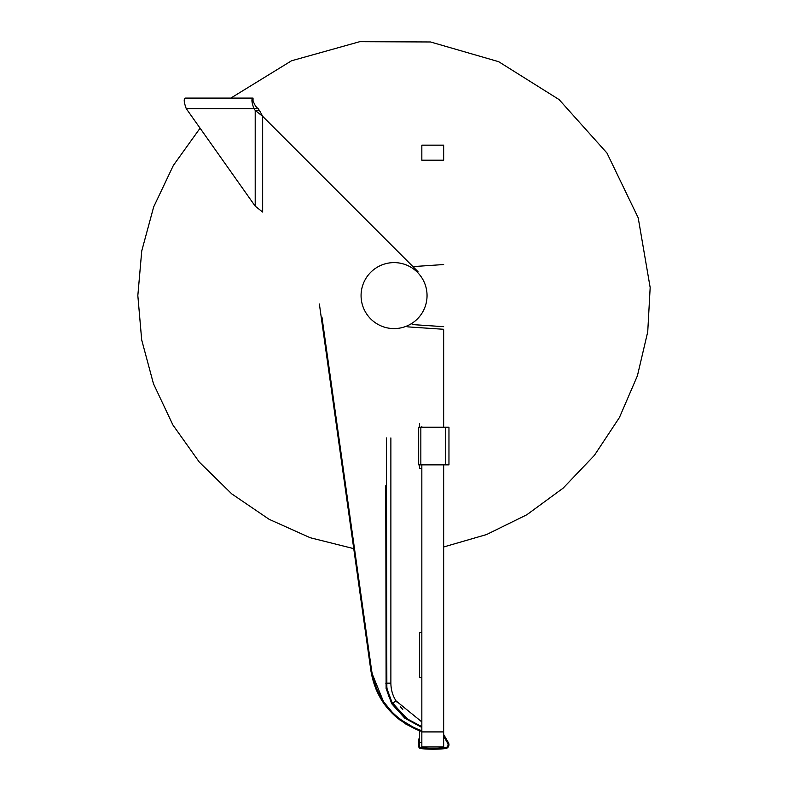 <?xml version="1.0" encoding="UTF-8"?>
<svg xmlns="http://www.w3.org/2000/svg" width="788" height="788" viewBox="0 0 788 788"><rect width="100%" height="100%" fill="white"/><g stroke="black" fill="none" stroke-linecap="round" stroke-linejoin="round"><path stroke-width="1.18" d="M420.841 464.861L418.674 464.861L418.674 427.244L420.841 427.244L420.841 464.861L448.963 464.861L448.963 427.244L420.841 427.244M419.58 739.617L419.58 746.206A1.507 1.507 0 0 0 420.93 747.704A120.367 120.367 0 0 0 445.358 747.694A3.004 3.004 0 0 0 447.663 743.192L443.654 736.258M418.674 739.617L418.674 746.206L418.674 739.617A1.349 1.349 0 0 1 419.078 738.661L419.58 738.159M448.441 742.749L443.654 734.455L448.441 742.749A3.91 3.91 0 0 1 445.456 748.59A121.263 121.263 0 0 1 420.841 748.6A2.403 2.403 0 0 1 418.674 746.206M448.067 744.699A3.004 3.004 0 0 0 447.663 743.192M448.963 744.699A3.91 3.91 0 0 1 445.456 748.59M443.654 160.21L443.654 145.159L421.836 145.159L421.836 160.2L443.654 160.21M443.654 746.955L421.836 746.955L443.654 746.955L443.654 464.861M443.654 427.244L443.654 330.162M443.654 743.064L443.654 743.951M421.836 746.955L421.836 731.914L443.654 731.914M421.836 464.861L421.836 731.914M421.836 426.505L421.836 427.244M421.836 731.422L418.615 730.397C391.459 718.745 375.551 698.798 370.882 670.568C375.541 698.798 391.459 718.745 418.615 730.397L396.078 716.922L380.161 697.587L396.088 716.922L418.615 730.397C391.459 718.745 375.551 698.798 370.882 670.568C375.551 698.798 391.459 718.745 418.615 730.397C391.459 718.745 375.551 698.798 370.882 670.568C375.551 698.798 391.459 718.745 418.615 730.397C391.459 718.745 375.551 698.798 370.882 670.568L319.367 303.981L370.882 670.568C375.551 698.798 391.459 718.745 418.615 730.397C391.459 718.745 375.551 698.798 370.882 670.568C375.551 698.798 391.459 718.745 418.615 730.397L418.615 730.397C391.459 718.745 375.551 698.798 370.882 670.568C375.551 698.798 391.459 718.745 418.615 730.397C391.459 718.745 375.551 698.798 370.882 670.568C375.551 698.798 391.459 718.745 418.615 730.397C391.459 718.745 375.551 698.798 370.882 670.568C375.551 698.798 391.459 718.745 418.615 730.397L419.58 730.752L418.615 730.397C391.459 718.745 375.551 698.798 370.882 670.568C375.551 698.798 391.459 718.745 418.615 730.397C391.459 718.745 375.551 698.798 370.882 670.568L371.611 670.47C376.605 698.798 392.355 718.538 418.871 729.698L421.836 730.653M400.806 720.695L395.507 716.42L400.806 720.695M380.358 697.922L390.71 711.771L380.358 697.922L386.061 706.363L380.358 697.922L390.71 711.771L380.358 697.922L390.71 711.771L380.358 697.922L386.061 706.363L377.491 692.504M371.02 671.504L376.132 689.49M386.484 549.6L386.484 590.754M386.514 684.723L387.509 691.884L386.514 684.733M388.563 695.489L390.779 700.621L388.563 695.489M407.711 719.424L392.365 703.349L399.486 712.391L392.365 703.359L407.623 719.365L392.365 703.349L386.849 688.397L386.484 485.763L386.484 663.161M395.113 716.065L391.419 712.51L395.113 716.056M376.546 690.446L370.882 670.568L353.753 548.635L370.882 670.568L376.112 689.451L371.01 671.406L376.122 689.461L371.01 671.406L376.122 689.461L370.882 670.568L353.753 548.635L370.882 670.568L353.753 548.635L370.882 670.568L384.623 704.452M386.544 685.324L387.125 690.091M389.991 699.015L390.72 700.502M370.961 671.11L376.565 690.475M418.999 730.545L419.58 730.752L418.615 730.397L418.871 729.698M419.433 730.703L418.497 730.358M421.836 742.444L419.58 742.444L419.423 730.693M386.484 653.745L386.484 657.103M402.776 709.417L400.265 706.649M396.689 701.901L396.206 701.162M376.122 689.461L371.01 671.406M407.514 719.286L396.551 709.111L392.365 703.349L407.593 719.345L392.365 703.349L407.593 719.345L392.365 703.349L401.506 714.381L405.987 718.163L401.476 714.352L392.365 703.349L406.155 718.292L421.836 726.664M407.987 719.621L399.89 712.805L407.987 719.621M407.623 719.365L392.365 703.349L407.623 719.365L392.365 703.349L407.623 719.365L392.365 703.349L389.577 698.109L392.365 703.349L391.094 701.192L406.155 718.292M407.751 719.454L396.551 709.111L392.365 703.349L388.553 695.469L391.38 701.724M421.836 727.452L404.776 718.163L391.744 703.753L386.12 688.505L385.746 485.763L386.484 485.763L386.484 683.157C386.524 690.446 388.484 697.173 392.365 703.349L389.587 698.109M408.578 720.025L407.091 718.981M402.757 715.514L402.107 714.933M400.639 713.554L397.142 709.811M396.748 709.348L391.055 701.133M408.647 720.074L392.473 703.26M407.298 719.139L406.401 718.479M405.219 717.572L404.234 716.775M398.797 711.663L397.753 710.52M419.58 423.491L419.58 427.244M419.58 464.861L419.58 468.624L421.836 468.624M421.836 632.616L419.58 632.616L419.58 677.749L421.836 677.749M386.484 525.241L386.484 589.434L386.484 525.241M421.836 721.916L396.029 700.887C392.67 695.646 390.956 689.736 390.878 683.157L386.484 683.157L386.484 437.931L386.484 683.166L385.746 683.157L386.484 683.157L386.484 485.763L386.484 668.342M384.613 704.442L379.028 695.548M386.484 595.344L386.484 624.963L386.484 595.344M405.574 723.926L418.3 730.279M339.992 450.746L319.396 304.198L339.992 450.746M370.882 670.568L319.367 303.981L370.882 670.568L353.753 548.635L310.226 537.731L269.141 519.322L231.77 493.889L199.325 462.132L172.907 424.988L153.463 383.726L141.692 339.923L137.831 295.599L141.742 250.948L153.68 206.889L173.36 165.431L200.073 128.188L186.244 108.626L255.204 206.151L262.65 212.061L262.65 116.309L259.459 110.409L255.42 105.917L253.037 101.11L253.037 98.096L185.338 98.096L184.707 98.608M390.227 699.508L391.193 701.379M386.573 685.767L387.272 690.82M386.484 683.166L386.484 643.678M386.484 565.991L386.484 602.091M418.004 271.663L262.65 116.309L255.204 110.409L253.953 108.626L258.208 108.626M253.037 98.096C251.303 98.717 251.608 102.233 253.953 108.626L186.244 108.626C183.899 102.233 183.594 98.717 185.338 98.096L230.815 98.096L291.511 60.784L359.771 41.675L430.524 41.971L498.656 61.681L559.086 99.574L606.977 153.049L638.211 217.843L650.169 287.551L647.736 331.807L637.413 375.787L619.427 417.522L594.379 455.385L563.154 488.127L526.837 514.751L486.59 534.54L443.654 546.98M255.204 206.151L255.204 110.409L259.459 110.409M445.456 427.244L445.456 464.861M386.484 551.718L386.484 602.111M396.029 700.887L391.744 703.753M412.154 324.558L443.654 326.675M407.78 326.872L443.654 329.286M443.654 264.541L412.942 266.61M321.947 317.091L371.611 670.47M386.849 688.397L386.12 688.505M390.878 437.931L390.878 683.157M427.047 295.599A32.978 32.978 0 0 1 377.57 324.163A32.978 32.978 0 0 1 377.57 267.034A32.978 32.978 0 0 1 427.047 295.599M408.115 719.71L402.934 715.671M387.469 691.726L386.524 684.93M386.484 624.953L386.484 680.763"/></g></svg>
